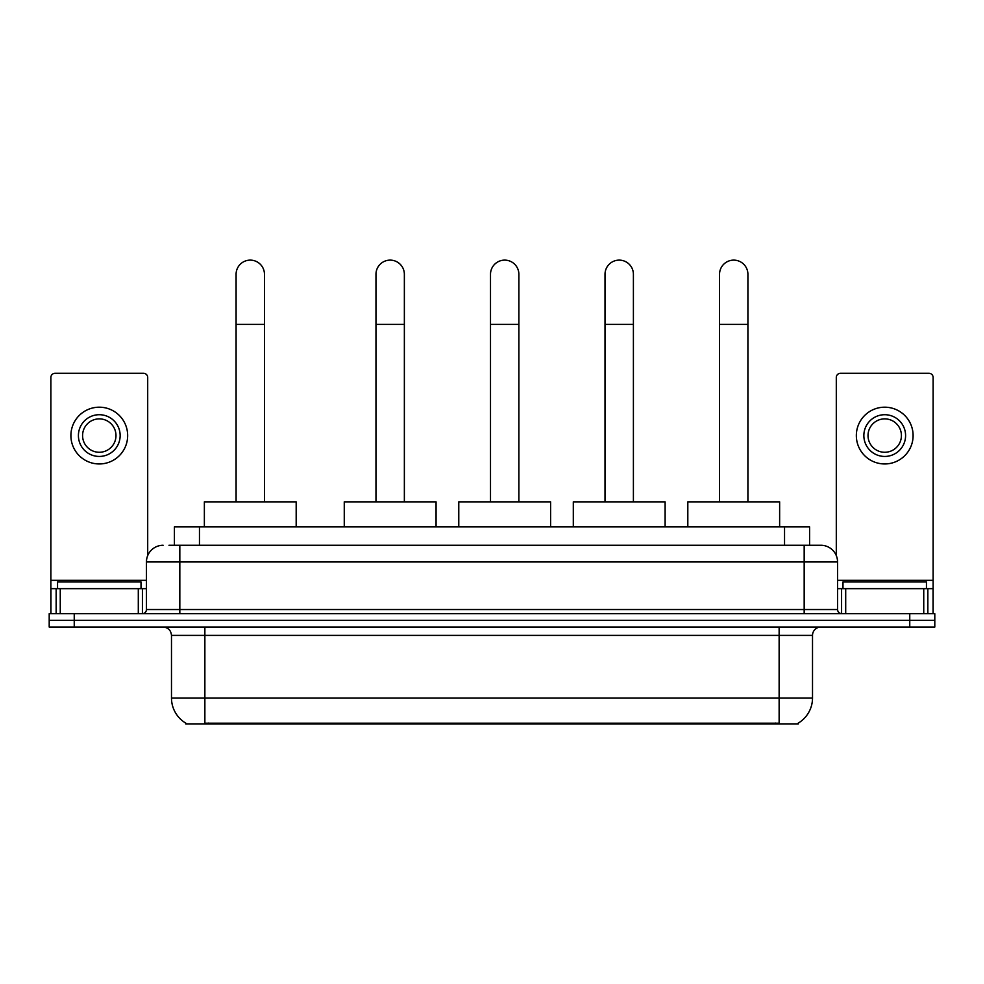 <?xml version="1.0" encoding="UTF-8"?>
<svg xmlns="http://www.w3.org/2000/svg" width="984" height="984" viewBox="0 0 984 984"><rect width="100%" height="100%" fill="white"/><g stroke="black" fill="none" stroke-linecap="round" stroke-linejoin="round"><path stroke-width="1.48" d="M168.977 545.259L179.826 545.259L168.977 545.259L174.414 545.259L174.414 526.895L809.586 526.895L809.586 545.259M798.331 723.056L798.331 723.88L185.668 723.88L185.668 723.056M185.915 723.203A29.212 29.212 0 0 1 171.487 698L204.869 698L204.869 723.203L779.131 723.203L779.131 698L812.513 698L812.513 635.393A8.352 8.352 0 0 1 820.865 627.054M171.487 698L171.487 635.393C170.982 630.326 168.202 627.546 163.135 627.054M798.086 723.203A29.212 29.212 0 0 0 812.513 698M74.243 613.696L934.8 613.696L934.8 620.375L49.2 620.375L49.2 627.054L74.243 627.054L74.243 620.375L49.2 620.375L49.2 613.696L74.243 613.696L74.243 620.375L934.8 620.375L934.8 627.054L74.243 627.054M163.135 545.259A16.691 16.691 0 0 0 146.444 561.95L146.444 609.527A4.17 4.17 0 0 1 142.262 613.696M820.865 545.259L804.174 545.259L820.865 545.259A16.691 16.691 0 0 1 837.556 561.95L837.556 609.527C837.802 612.06 839.192 613.45 841.738 613.696M837.556 561.95L179.826 561.95L179.826 545.259L804.174 545.259L804.174 609.527L837.556 609.527M141.019 588.653L141.019 581.974L57.552 581.974L57.552 588.653M138.301 613.696L138.301 588.653L60.258 588.653L60.258 613.696M147.698 555.603L147.698 377.487A4.17 4.17 0 0 0 143.516 373.305L55.042 373.305A4.17 4.17 0 0 0 50.873 377.487L50.873 588.653L60.258 588.653M138.301 588.653L146.444 588.653M50.873 613.696L50.873 588.653M99.286 414.707A20.873 20.873 0 0 0 78.412 435.58A20.873 20.873 0 0 0 99.286 456.441A20.873 20.873 0 0 0 120.146 435.58A20.873 20.873 0 0 0 99.286 414.707M99.286 418.877A16.691 16.691 0 0 0 82.582 435.58A16.691 16.691 0 0 0 99.286 452.271A16.691 16.691 0 0 0 115.977 435.58A16.691 16.691 0 0 0 99.286 418.877M99.286 463.956A28.376 28.376 0 0 0 127.662 435.58A28.376 28.376 0 0 0 99.286 407.192A28.376 28.376 0 0 0 70.897 435.58A28.376 28.376 0 0 0 99.286 463.956M926.448 588.653L926.448 581.974L842.981 581.974L842.981 588.653M236.086 501.852L236.086 274.315A14.194 14.194 0 0 1 250.28 260.12A14.194 14.194 0 0 1 264.462 274.315A14.194 14.194 0 0 0 250.28 260.12M264.462 501.852L264.462 274.315M296.184 526.895L296.184 501.852L204.364 501.852L204.364 526.895M375.974 501.852L375.974 274.315A14.194 14.194 0 0 1 390.168 260.12A14.194 14.194 0 0 1 404.363 274.315A14.194 14.194 0 0 0 390.168 260.12M404.363 501.852L404.363 274.315M436.072 526.895L436.072 501.852L344.265 501.852L344.265 526.895M490.499 501.852L490.499 274.315A14.194 14.194 0 0 1 504.681 260.12A14.194 14.194 0 0 1 518.875 274.315A14.194 14.194 0 0 0 504.681 260.12M518.875 501.852L518.875 274.315M550.597 526.895L550.597 501.852L458.778 501.852L458.778 526.895M605.012 501.852L605.012 274.315A14.194 14.194 0 0 1 619.207 260.12A14.194 14.194 0 0 1 633.401 274.315A14.194 14.194 0 0 0 619.207 260.12M633.401 501.852L633.401 274.315M665.11 526.895L665.11 501.852L573.303 501.852L573.303 526.895M719.538 501.852L719.538 274.315A14.194 14.194 0 0 1 733.72 260.12A14.194 14.194 0 0 1 747.914 274.315A14.194 14.194 0 0 0 733.72 260.12M747.914 501.852L747.914 274.315M779.635 526.895L779.635 501.852L687.816 501.852L687.816 526.895M923.742 613.696L923.742 588.653L845.699 588.653L845.699 613.696M933.127 613.696L933.127 588.653L933.127 613.696M923.742 588.653L933.127 588.653L933.127 377.487A4.17 4.17 0 0 0 928.957 373.305L840.484 373.305A4.17 4.17 0 0 0 836.302 377.487L836.302 555.603M837.556 588.653L845.699 588.653M884.714 414.707A20.873 20.873 0 0 0 863.854 435.58A20.873 20.873 0 0 0 884.714 456.441A20.873 20.873 0 0 0 905.587 435.58A20.873 20.873 0 0 0 884.714 414.707M884.714 418.877A16.691 16.691 0 0 0 868.023 435.58A16.691 16.691 0 0 0 884.714 452.271A16.691 16.691 0 0 0 901.418 435.58A16.691 16.691 0 0 0 884.714 418.877M884.714 463.956A28.376 28.376 0 0 0 913.103 435.58A28.376 28.376 0 0 0 884.714 407.192A28.376 28.376 0 0 0 856.338 435.58A28.376 28.376 0 0 0 884.714 463.956M775.798 723.88L775.798 723.056M208.202 723.88L208.202 723.056M199.457 545.259L199.457 526.895M784.543 545.259L784.543 526.895M779.131 627.054L779.131 635.393L171.487 635.393M812.513 635.393L779.131 635.393L779.131 698L204.869 698L204.869 627.054M909.757 627.054L909.757 613.696M179.826 613.696L179.826 561.95L146.444 561.95M146.444 609.527L804.174 609.527L804.174 613.696M146.444 580.314L50.873 580.314M142.409 588.653L142.409 613.696M50.934 588.653L50.934 613.696M56.149 613.696L56.149 588.653M236.086 324.4L264.462 324.4M375.974 324.4L404.363 324.4M490.499 324.4L518.875 324.4M605.012 324.4L633.401 324.4M719.538 324.4L747.914 324.4M933.127 580.314L837.556 580.314M933.066 613.696L933.066 588.653M927.851 588.653L927.851 613.696M841.591 613.696L841.591 588.653"/></g></svg>
